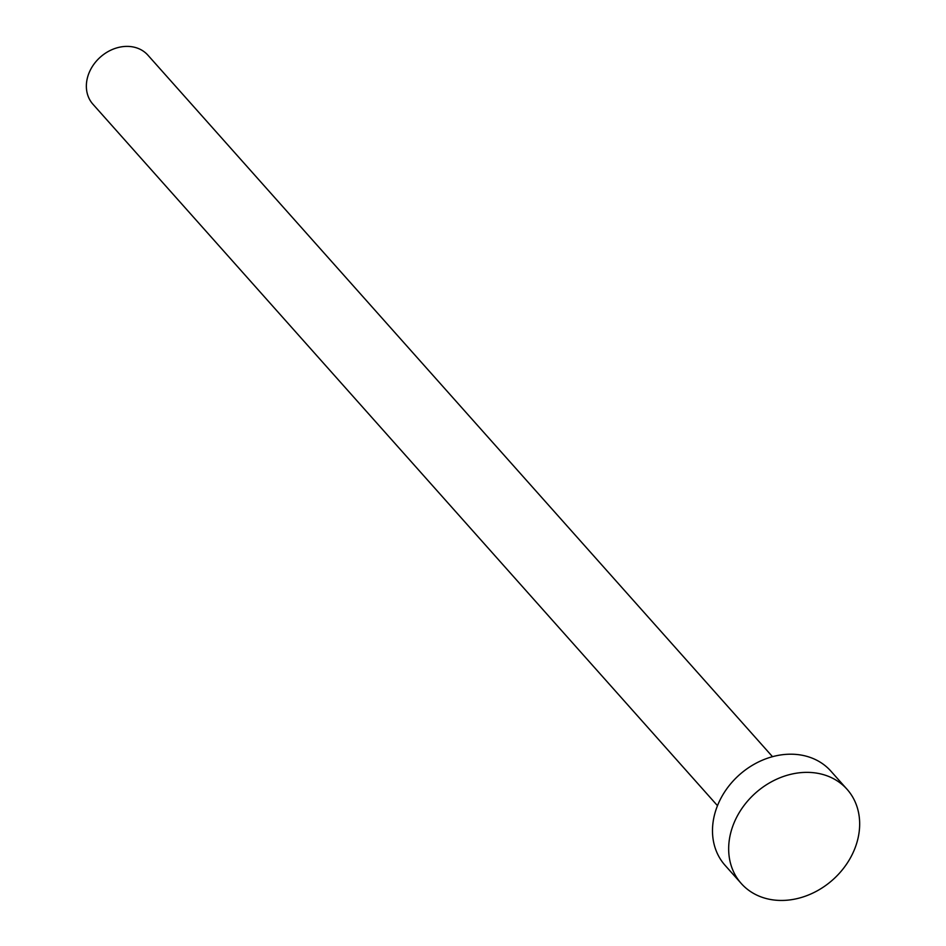 <?xml version="1.0" encoding="UTF-8"?>
<svg xmlns="http://www.w3.org/2000/svg" width="946" height="946" viewBox="0 0 946 946"><rect width="100%" height="100%" fill="white"/><g stroke="black" fill="none" stroke-linecap="round" stroke-linejoin="round"><path stroke-width="1.42" d="M717.482 805.673L92.909 104.19A36.835 30.213 -41.7 0 1 91.455 68.006A36.835 30.213 -41.7 0 1 147.931 55.199L772.504 756.682M741.262 883.505L725.085 865.342A70.832 58.096 -41.7 0 1 722.295 795.763A70.832 58.096 -41.7 0 1 830.895 771.144L847.06 789.295A70.832 58.096 -41.7 0 1 849.863 858.885A70.832 58.096 -41.7 0 1 741.262 883.505A70.832 58.096 -41.7 0 1 738.471 813.927A70.832 58.096 -41.7 0 1 847.06 789.295"/></g></svg>
